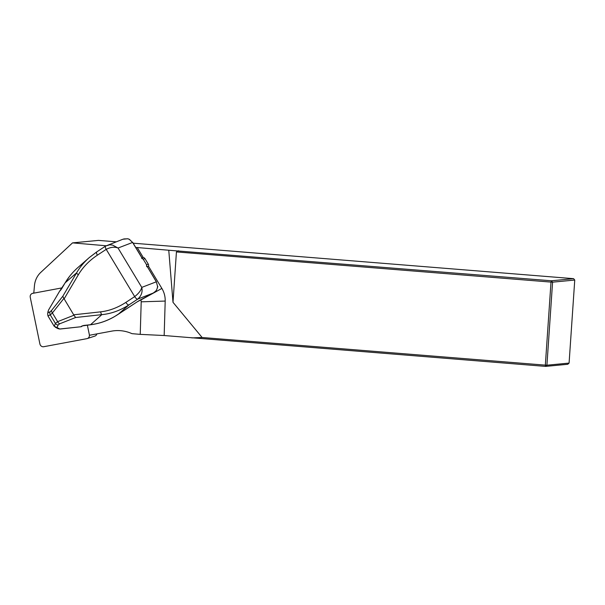 <?xml version="1.0" encoding="UTF-8"?>
<svg xmlns="http://www.w3.org/2000/svg" width="605" height="605" viewBox="0 0 605 605"><rect width="100%" height="100%" fill="white"/><g stroke="black" fill="none" stroke-linecap="round" stroke-linejoin="round"><path stroke-width="0.91" d="M142.024 257.881L143.287 257.586L137.229 247.536L135.739 247.453M89.411 335.283L111.668 331.132A38.652 35.597 72 0 1 131.981 333.657L140.231 334.368L141.207 301.819A3.01 2.768 -108 0 0 140.738 300.05L140.617 299.846M140.231 334.368L164.167 335.525L165.195 301.063A21.477 19.776 -108 0 0 161.875 288.434L148.452 266.155L147.537 267.039M106.125 245.766L72.532 242.877L40.807 272.363A21.477 19.776 -108 0 0 34.455 285.696L33.789 293.153M569.086 363.091L574.75 280.047L552.584 282.164L546.92 365.208L569.086 363.091L567.762 364.278L545.597 366.396L164.167 335.525M173 302.303L202.115 337.492L545.339 365.14L551.004 282.096L176.433 251.93L173 302.303L168.765 250.243L137.229 247.536M168.765 250.243L551.435 280.78L573.601 278.663L133.168 243.187M116.175 241.819L98.471 240.397L72.532 242.877M176.433 251.93L178.634 250.757M551.435 280.78L551.004 282.096L552.584 282.164L551.435 280.78M202.115 337.492L191.876 337.9M545.339 365.14L545.597 366.396L546.92 365.208L545.339 365.14M573.601 278.663L574.75 280.047M148.452 266.155A2.148 1.974 -108 0 0 148.286 264.12L144.973 258.63A2.148 1.974 -108 0 0 143.287 257.586M144.973 258.63L143.226 259.197L146.531 264.688L146.713 266.699M143.226 259.197L142.455 258.607M122.868 239.247L127.708 238.756L129.205 239.285L132.586 242.423L142.462 258.811L141.57 258.161M146.66 265.58L156.309 281.794L157.557 286.339C157.33 289.371 155.901 291.602 153.284 293.024L137.721 299.112A3.433 1.301 -123.3 0 1 134.681 296.601C138.606 293.561 140.965 290.491 141.774 287.39C142.757 291.912 141.411 295.822 137.728 299.112L128.903 304.912C120.153 310.509 111.131 313.753 101.821 314.645A3.433 1.316 -96.2 0 1 100.695 311.847C109.316 310.834 117.703 307.688 125.863 302.394L134.688 296.594L106.215 249.358L97.397 255.159C89.298 260.551 82.946 267.085 78.347 274.761L64.145 298.855L63.858 298.477L52.393 312.951L50.283 314.887L47.939 315.908L54.2 326.299L55.418 323.41L57.641 321.663L73.954 315.235L64.145 298.855M90.546 324.711L101.821 314.645L75.64 317.504L73.954 315.235M75.64 317.504L59.766 323.766A3.433 2.533 -111.5 0 1 57.641 321.663L52.393 312.951A3.433 2.412 38.4 0 1 51.667 310.312L62.822 296.231L63.858 298.477M62.822 296.231L76.616 272.825A3.433 1.036 30.5 0 0 78.347 274.761M59.63 291.179L48.438 310.184L47.666 313.98L47.939 315.908M48.097 312.649L50.139 311.764A3.433 3.275 66.4 0 0 50.283 314.887L55.418 323.41A3.433 3.191 -157.1 0 0 58.125 325.014L57.067 327.524L54.2 326.299M57.997 328.651L59.91 329.052L57.997 328.636M61.778 288.547L65.106 282.86L76.616 272.825C79.837 267.251 84.05 262.177 89.253 257.601L78.098 267.365C72.766 272.068 68.433 277.249 65.098 282.913L59.592 291.262A0.862 0.711 -135.5 0 1 59.729 291.043A0.862 0.862 0 0 0 59.608 291.202L48.491 310.093M89.253 257.601L96.906 251.816A3.433 1.301 56.7 0 0 96.777 251.869L105.603 246.076A3.433 1.301 56.7 0 1 105.731 246.016L109.732 244.798L112.681 245.108L118.051 248.027C114.549 246.651 110.602 247.09 106.215 249.358A3.433 1.301 56.7 0 1 105.603 246.076A3.433 1.301 56.7 0 0 106.215 249.358M84.254 325.399L90.296 324.734C99.802 323.667 109.051 320.234 118.035 314.426L137.002 301.963A4.295 0.408 -31.1 0 1 140.118 300.103L152.755 293.327A0.862 0.401 -118.2 0 1 152.717 293.349A0.862 0.401 -118.2 0 1 152.679 293.365M89.495 257.397L96.777 251.869A3.433 1.301 56.7 0 0 97.397 255.159M118.088 314.388L128.903 304.912A3.433 1.301 -123.3 0 1 125.863 302.394M156.347 281.854L157.557 286.339M129.205 239.285L127.988 238.793L123.791 238.937M60.523 290.309A0.862 0.711 -135.5 0 1 60.666 290.09L61.831 288.449M137.055 301.925L114.64 316.528C107.115 320.937 99.046 323.69 90.432 324.787L82.53 325.891A0.862 0.726 -123.3 0 1 82.015 325.974L84.004 325.422M82.53 325.891L81.448 326.602A0.862 0.726 -123.3 0 1 80.941 326.685L82.015 325.974M96.883 333.892A3.433 3.161 72 0 1 94.864 336.093L87.286 338.558A3.433 3.161 -108 0 1 86.923 338.656L43.711 346.718A3.433 3.161 72 0 1 39.9 343.935L30.25 297.305A3.433 3.161 -108 0 1 32.67 293.357L62.164 287.859M87.286 338.558A3.433 3.161 -108 0 0 89.343 334.709L87.354 325.119M161.875 288.434L140.738 300.05M165.195 301.063L141.207 301.819M148.286 264.12L146.531 264.688M73.749 314.797L100.695 311.847M57.067 327.524L59.774 328.999L81.07 326.738L59.91 329.052M142.394 258.501L132.699 242.408L118.051 248.027L141.774 287.39L156.415 281.771L146.72 265.671M129.311 239.27L132.631 242.492M50.139 311.764L51.667 310.312M59.766 323.766L58.125 325.014M137.728 299.112A3.433 1.301 -123.3 0 1 134.688 296.594M157.655 286.286C158.321 285.863 156.029 291.746 155.674 291.164L153.239 293.062L137.002 301.963M81.146 326.7L81.07 326.738A0.862 0.862 0 0 0 81.448 326.602M33.804 292.994L32.67 293.357M55.191 327.123L57.914 328.606M48.007 311.469L47.666 313.942M105.603 246.076L122.807 239.27M65.106 282.86L69.439 276.523M59.729 291.043L60.666 290.09M33.804 292.964L32.299 293.455"/></g></svg>
